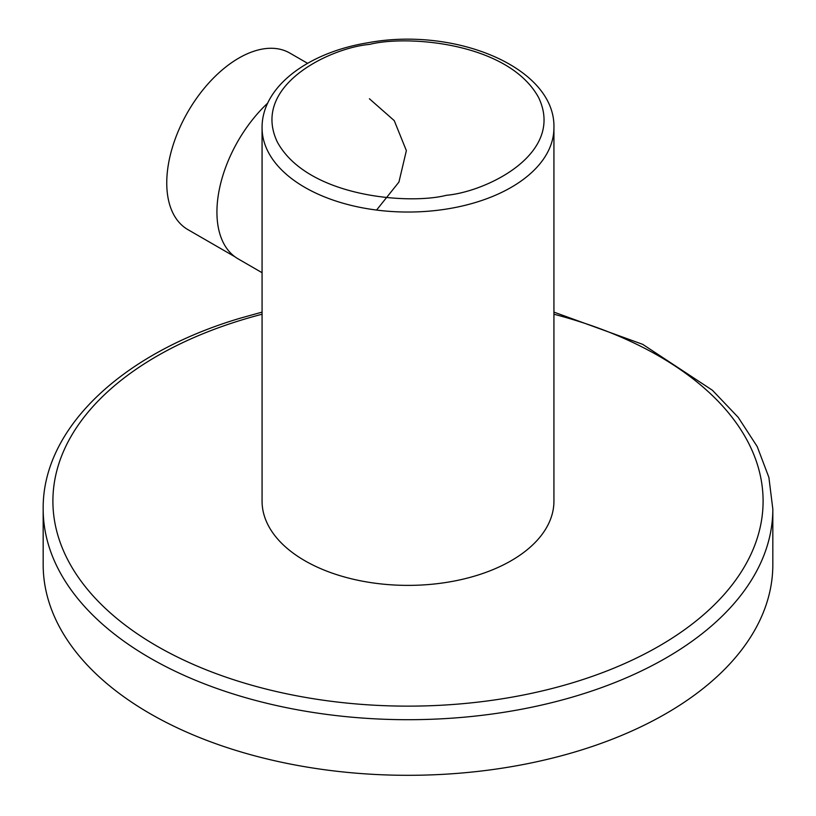 <?xml version="1.0" encoding="UTF-8"?>
<svg xmlns="http://www.w3.org/2000/svg" width="816" height="816" viewBox="0 0 816 816"><rect width="100%" height="100%" fill="white"/><g stroke="black" fill="none" stroke-linecap="round" stroke-linejoin="round"><path stroke-width="1.22" d="M369.413 98.767L394.25 120.625L406.368 150.634L398.932 182.07L376.564 210.059M234.855 256.734L187.864 229.602A101.929 58.854 -60 0 1 173.879 142.749A101.929 58.854 -60 0 1 246.83 53.989A101.929 58.854 -60 0 1 289.792 53.05L307.591 63.322M262.069 501.126A145.931 84.252 0 0 0 352.155 578.972A145.931 84.252 0 0 0 511.193 560.704A145.931 84.252 0 0 0 553.931 501.126L553.931 127.786A145.931 84.252 180 0 1 511.193 187.364A145.931 84.252 180 0 1 449.086 208.631A145.931 84.252 180 0 1 262.069 127.786L262.069 501.126M576.749 751.424A364.823 210.63 0 0 0 772.823 564.682L772.823 509.072A364.823 210.63 180 0 1 576.749 695.813A364.823 210.63 180 0 1 43.177 509.072L43.177 564.682A364.823 210.63 0 0 0 576.749 751.424M267.719 103.112A102.153 58.976 120 0 0 238.088 258.845L262.069 272.697M369.658 44.39C406.337 34.874 508.531 42.157 538.693 97.706C565.294 153.857 486.112 191.852 446.342 195.299C409.663 204.806 307.469 197.523 277.307 141.984C250.706 85.833 329.888 47.828 369.658 44.39M262.069 314.231A355.103 205.01 0 0 0 243.749 319.362A355.103 205.01 0 0 0 93.177 595.955A355.103 205.01 0 0 0 572.251 682.89A355.103 205.01 0 0 0 762.95 495.251A355.103 205.01 0 0 0 553.931 314.231M553.931 127.786C555.686 67.544 455.114 26.459 368.026 42.738C308.254 52.377 261.722 86.659 262.069 127.786M772.823 509.072L768.886 477.391L757.217 446.576L738.215 417.343L712.399 390.252L642.722 344.352L553.931 312.12M262.069 312.12L240.944 317.995C122.767 352.747 42.218 428.023 43.177 509.072"/></g></svg>
